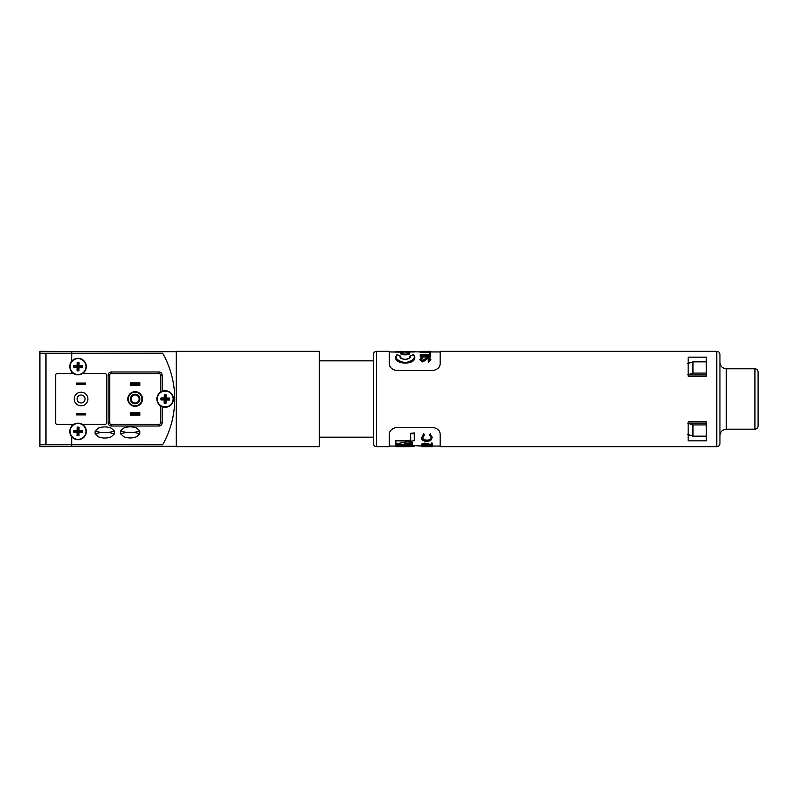 <?xml version="1.0" encoding="UTF-8"?>
<svg xmlns="http://www.w3.org/2000/svg" width="798" height="798" viewBox="0 0 798 798"><rect width="100%" height="100%" fill="white"/><g stroke="black" fill="none" stroke-linecap="round" stroke-linejoin="round"><path stroke-width="1.2" d="M176.288 446.69L319.36 446.69L319.36 351.31L176.288 351.31L176.288 446.69M39.9 353.215L45.955 353.215L45.955 444.785L162.652 444.785A92.997 92.997 0 0 0 162.652 353.215L39.9 353.215L39.9 444.785L39.9 351.31L71.69 351.419L71.69 353.215L162.652 353.215A92.997 92.997 0 0 1 162.652 444.785L39.9 444.785L45.955 444.785L45.955 353.215L71.69 353.215L71.69 361.285A8.269 8.269 0 0 0 69.905 367.998M70.284 369.384A8.269 8.269 0 0 0 73.645 373.564L57.227 373.564A1.586 1.586 0 0 0 55.641 375.16L55.641 422.84A1.586 1.586 0 0 0 57.227 424.436L73.645 424.436A8.269 8.269 0 0 0 71.69 436.706L71.69 446.581L39.9 446.69L39.9 444.785M71.69 446.581L176.288 446.212L176.288 351.788L71.69 351.419M39.9 414.78L39.9 419.349L39.9 414.78M160.727 392.027A8.269 8.269 0 0 0 160.558 392.137L160.558 375.16A1.586 1.586 0 0 0 158.962 373.564L111.271 373.564A1.586 1.586 0 0 0 109.685 375.16L109.685 422.84A1.586 1.586 0 0 0 111.271 424.436L158.962 424.436A1.586 1.586 0 0 0 160.558 422.84L160.558 405.863A8.269 8.269 0 0 0 161.046 406.162M162.144 406.691A8.269 8.269 0 0 0 173.425 399A8.269 8.269 0 0 0 162.144 391.309L160.558 392.137A8.269 8.269 0 0 0 160.558 405.863L162.144 406.691L162.144 422.84L160.558 422.84M135.121 392.167A6.833 6.833 0 0 0 128.288 399A6.833 6.833 0 0 0 135.121 405.833A6.833 6.833 0 0 0 141.954 399A6.833 6.833 0 0 0 135.121 392.167M71.69 424.436L71.69 426.142C69.167 429.673 69.167 433.194 71.69 436.706A8.269 8.269 0 0 0 85.994 433.723A8.269 8.269 0 0 0 82.453 424.436L104.917 424.436A1.586 1.586 0 0 0 106.503 422.84L106.503 375.16A1.586 1.586 0 0 0 104.917 373.564L82.453 373.564A8.269 8.269 0 0 0 78.054 358.302A8.269 8.269 0 0 0 71.69 361.285C69.167 364.816 69.167 368.337 71.69 371.848L71.69 373.564M139.889 415.209L139.889 412.666L130.353 412.666L130.353 415.209L139.889 415.209M139.889 385.324L139.889 382.781L130.353 382.781L130.353 385.324L139.889 385.324M139.57 413.304L130.673 413.304L130.673 414.9L139.57 414.9L139.57 413.304M139.57 383.1L130.673 383.1L130.673 384.696L139.57 384.696L139.57 383.1M139.83 433.783L134.323 432.386L126.064 432.386L134.323 432.386L139.83 430.98L139.83 433.783L136.707 436.676C132.378 438.361 128.029 438.361 123.67 436.676L120.548 433.783L120.548 430.98L123.67 428.097C128.009 426.411 132.358 426.411 136.707 428.097L139.83 430.98M120.548 430.98L126.064 432.386L120.548 433.783M135.121 403.768A4.768 4.768 0 0 1 130.353 399A4.768 4.768 0 0 1 135.121 394.232A4.768 4.768 0 0 1 139.889 399A4.768 4.768 0 0 1 135.121 403.768M135.121 395.03A3.97 3.97 0 0 0 131.141 399A3.97 3.97 0 0 0 135.121 402.97A3.97 3.97 0 0 0 139.091 399A3.97 3.97 0 0 0 135.121 395.03M135.121 406.312A7.312 7.312 0 0 0 142.433 399A7.312 7.312 0 0 0 135.121 391.688A7.312 7.312 0 0 0 127.81 399A7.312 7.312 0 0 0 135.121 406.312M77.576 435.179L77.606 431.868L74.294 431.838A3.781 3.781 0 0 1 74.304 430.95L77.615 430.98L77.137 427.239A4.289 4.289 0 0 1 79.042 427.249L79.012 430.481L82.244 430.511A4.289 4.289 0 0 1 82.224 432.426L78.992 432.396L78.962 435.618L78.453 435.189A3.781 3.781 0 0 1 77.576 435.179L77.057 435.608A4.289 4.289 0 0 0 78.962 435.618M77.645 427.668A3.781 3.781 0 0 1 78.533 427.678L79.042 427.249M77.975 439.379A7.95 7.95 0 0 0 85.994 431.509A7.95 7.95 0 0 0 78.124 423.479A7.95 7.95 0 0 0 70.104 431.349A7.95 7.95 0 0 0 77.975 439.379M74.294 431.838L73.855 432.336L77.087 432.376L77.057 435.608M73.855 432.336A4.289 4.289 0 0 1 73.875 430.431L77.107 430.461L77.137 427.239M82.244 430.511L81.815 431.02A3.781 3.781 0 0 1 81.805 431.908L82.224 432.426M81.805 431.908L78.493 431.878L78.992 432.396M78.493 431.878L78.453 435.189M77.606 431.868L77.087 432.376M74.304 430.95L73.875 430.431M77.615 430.98L77.107 430.461M81.815 431.02L78.503 430.99L78.533 427.678M78.503 430.99L79.012 430.481M77.576 370.322L77.606 367.01L74.294 366.98A3.781 3.781 0 0 1 74.304 366.092L77.615 366.122L77.137 362.382A4.289 4.289 0 0 1 79.042 362.392L79.012 365.624L82.244 365.654A4.289 4.289 0 0 1 82.224 367.569L78.992 367.539L78.962 370.761L78.453 370.332A3.781 3.781 0 0 1 77.576 370.322L77.057 370.751A4.289 4.289 0 0 0 78.962 370.761M77.645 362.811A3.781 3.781 0 0 1 78.533 362.821L79.042 362.392M77.975 374.521A7.95 7.95 0 0 0 85.994 366.651A7.95 7.95 0 0 0 78.124 358.621A7.95 7.95 0 0 0 70.104 366.491A7.95 7.95 0 0 0 77.975 374.521M74.294 366.98L73.855 367.479L77.087 367.519L77.057 370.751M73.855 367.479A4.289 4.289 0 0 1 73.875 365.574L77.107 365.604L77.137 362.382M82.244 365.654L81.815 366.162A3.781 3.781 0 0 1 81.805 367.05L82.224 367.569M81.805 367.05L78.493 367.02L78.992 367.539M78.493 367.02L78.453 370.332M77.606 367.01L77.087 367.519M74.304 366.092L73.875 365.574M77.615 366.122L77.107 365.604M81.815 366.162L78.503 366.132L78.533 362.821M78.503 366.132L79.012 365.624M164.667 402.751L164.717 399.439L161.405 399.389A3.781 3.781 0 0 1 161.415 398.501L164.727 398.551L164.268 394.801A4.289 4.289 0 0 1 166.174 394.83L166.134 398.062L169.366 398.102A4.289 4.289 0 0 1 169.336 400.007L166.104 399.968L166.064 403.199L165.555 402.761A3.781 3.781 0 0 1 164.667 402.751L164.149 403.17A4.289 4.289 0 0 0 166.064 403.199M164.777 395.239A3.781 3.781 0 0 1 165.655 395.249L166.174 394.83M165.056 406.95A7.95 7.95 0 0 0 173.116 399.11A7.95 7.95 0 0 0 165.276 391.05A7.95 7.95 0 0 0 157.216 398.89A7.95 7.95 0 0 0 165.056 406.95M161.405 399.389L160.967 399.898L164.198 399.938L164.149 403.17M160.967 399.898A4.289 4.289 0 0 1 160.997 397.993L164.218 398.032L164.268 394.801M169.366 398.102L168.927 398.611A3.781 3.781 0 0 1 168.917 399.489L169.336 400.007M168.917 399.489L165.605 399.449L166.104 399.968M165.605 399.449L165.555 402.761M164.717 399.439L164.198 399.938M161.415 398.501L160.997 397.993M164.727 398.551L164.218 398.032M168.927 398.611L165.615 398.561L165.655 395.249M165.615 398.561L166.134 398.062M85.526 414.9L85.526 413.304L76.618 413.304L76.618 414.9L85.526 414.9M85.526 384.696L85.526 383.1L76.618 383.1L76.618 384.696L85.526 384.696M77.097 399A3.97 3.97 0 0 0 81.067 402.97A3.97 3.97 0 0 0 85.047 399A3.97 3.97 0 0 0 81.067 395.03A3.97 3.97 0 0 0 77.097 399M87.91 399A6.833 6.833 0 0 0 81.067 392.167A6.833 6.833 0 0 0 74.234 399A6.833 6.833 0 0 0 81.067 405.833A6.833 6.833 0 0 0 87.91 399A6.833 6.833 0 0 0 81.067 392.167A6.833 6.833 0 0 0 74.234 399A6.833 6.833 0 0 0 81.067 405.833A6.833 6.833 0 0 0 87.91 399M114.403 433.873L108.887 432.466L100.628 432.466L108.887 432.466L114.403 431.07L114.403 433.873L111.281 436.765C106.942 438.441 102.593 438.441 98.234 436.765L95.112 433.873L95.112 431.07L98.234 428.177C102.573 426.491 106.922 426.491 111.281 428.177L114.403 431.07M95.112 431.07L100.628 432.466L95.112 433.873M39.9 413.184L39.9 422.84L39.9 413.184M39.9 379.808L39.9 384.377L39.9 379.808M82.453 373.564A8.269 8.269 0 0 1 73.645 373.564M73.645 424.436A8.269 8.269 0 0 1 82.453 424.436M400.287 351.31L414.581 351.629L395.658 352.068L395.978 351.339L420.257 351.948M409.394 358.122L409.823 356.197L409.973 357.165M400.397 356.018L396.935 354.551L395.658 357.165C394.332 365.025 416.047 365.045 414.741 357.165L414.741 356.806C416.007 364.297 394.392 364.287 395.658 356.806L396.955 354.641C394.591 358.172 397.344 360.866 405.204 362.731C413.065 360.866 415.808 358.162 413.444 354.641L410.182 356.008C412.297 360.327 398.082 360.317 400.217 356.008L396.955 354.641M400.426 357.165L400.576 356.197L400.995 358.122M400.756 353.504C400.387 355.26 410.002 355.26 409.643 353.504L409.643 353.175C410.002 354.761 400.506 354.791 400.756 353.195L400.756 353.504M420.257 356.337L420.257 357.045L430.631 357.045L430.631 355.878L420.257 355.878L430.631 356.337M420.257 351.758L420.257 352.546L430.631 352.546L430.631 351.758L425.633 351.758L430.631 351.31L420.257 351.359M429.573 353.833L429.573 354.512L420.257 354.512L430.631 354.881L430.631 353.175L429.573 353.175L429.573 354.512M420.257 354.881L420.257 355.569L430.631 355.569L430.631 354.881M428.107 360.896L428.636 362.382L430.9 359.28L428.097 357.464L422.371 360.367L421.055 359.309L422.391 358.033L421.753 357.544L419.997 359.24L422.411 361.055L428.077 358.003L429.833 359.28L428.107 360.896L428.636 361.574L430.9 359.28M419.997 359.24L419.997 360.008L422.411 361.853L427.06 358.97L428.077 358.751L429.833 360.048M376.586 446.69L376.586 351.31A3.182 3.182 0 0 0 373.404 354.492L373.404 443.508A3.182 3.182 0 0 0 376.586 446.69L389.304 446.69L389.304 434.541C389.244 431.189 391.359 428.875 395.658 427.618L433.813 427.618C438.102 428.865 440.227 431.169 440.167 434.541L440.167 446.69L716.774 446.69A3.182 3.182 0 0 0 719.946 443.508L719.946 354.492A3.182 3.182 0 0 0 716.774 351.31L440.167 351.31L440.167 363.459C440.237 366.811 438.112 369.125 433.813 370.392L395.658 370.392C391.369 369.135 389.254 366.831 389.304 363.459L389.304 351.948L402.671 352.118M430.631 351.948L440.167 351.948M406.761 352.018L414.581 351.948M688.155 357.165L688.155 376.107L706.28 376.107L706.28 357.165L688.155 357.165M376.586 351.31L389.304 351.31L389.304 363.459M395.978 441.124L395.978 443.469L397.963 443.489L395.658 443.289L395.658 440.676L410.511 440.845L410.471 433.364L410.79 441.124L395.698 440.845M409.324 352.866C409.633 351.669 400.646 351.689 401.075 352.886C400.825 354.502 409.703 354.452 409.324 352.866L409.643 353.165C410.372 352.517 408.486 352.127 403.997 351.998C401.025 352.447 399.948 352.836 400.756 353.175M432.187 446.69L421.793 446.551L432.187 446.461M422.232 446.69L431.259 446.69M410.342 446.69L395.978 446.681L407.06 446.252M440.167 441.922L440.167 446.052L432.187 446.052M421.793 446.052L414.581 445.663L414.581 446.351M396.586 446.052L389.304 446.052M432.187 445.743L424.696 444.107L422.591 444.825L424.985 445.653L421.524 444.805L424.616 443.778L431.12 445.234L431.12 443.728L432.187 443.728L432.187 446.361M431.12 443.728L431.12 443.05L432.187 443.05L432.187 443.728M431.12 444.576L424.616 443.099L424.616 443.778M424.616 443.099L421.524 444.147L421.524 444.805M422.591 444.157L424.985 444.795L424.985 445.444M432.077 445.713L421.793 445.713L421.793 446.361M395.658 446.052L402.222 446.341M414.581 445.663L395.658 444.277L414.581 445.982M395.658 445.683L395.658 444.606M412.366 444.536L412.366 442.571L404.367 443.648L412.366 442.91L412.366 444.855M410.471 433.364L414.541 432.925L414.541 440.496M414.541 440.147L414.541 433.364L410.79 433.903M410.471 440.316L395.658 440.676M432.187 437.504L430.631 440.676L426.93 441.384C423.339 441.184 421.544 440.057 421.524 437.992L423.698 433.504L424.327 435.09L422.591 438.032C422.601 439.738 424.067 440.686 427 440.885C429.942 440.686 431.409 439.718 431.379 437.982L429.653 435.09L430.272 434.361L432.197 437.474M423.698 434.361L424.327 435.09M423.698 433.504L421.524 437.992M432.187 437.204L430.272 434.361M430.272 433.504L429.653 435.09M431.379 437.204C431.429 438.96 429.962 439.947 427 440.157L427 440.885M427 440.157C424.067 439.957 422.601 438.99 422.591 437.254M424.386 351.619L425.444 351.629M430.9 351.948L430.9 351.449M419.997 351.948L419.997 351.449M420.257 351.898L430.631 351.898M422.391 358.771L422.391 358.033M422.411 361.853L422.411 361.055M423.997 361.414L423.997 360.616M428.636 362.382L428.636 361.574M427.06 358.97L427.06 358.232M428.077 358.751L428.077 358.003M413.444 354.641L414.741 356.806L413.464 354.551L410.002 356.018M688.155 421.893L688.155 440.835L706.28 440.835L706.28 421.893L688.155 421.893M688.155 362.691L690.41 362.691M688.155 435.309L690.41 435.309M414.391 440.676L397.963 443.489L414.222 440.666L414.222 433.903M412.047 443.389L405.284 444.286L412.047 445.045L412.347 443.03M414.262 446.671L395.668 444.686M395.978 445.035L395.978 446.012L407.987 446.551M404.446 444.067L405.284 444.286L404.446 444.067M687.836 374.801L692.953 373.085L692.953 361.843L687.836 363.559M754.918 368.796L754.918 429.204C756.853 429.015 757.91 427.957 758.1 426.022L758.1 371.978C757.91 370.043 756.853 368.985 754.918 368.796L726.31 368.796C722.449 368.417 720.325 366.302 719.946 362.442M692.953 373.085L706.28 373.085M706.28 361.843L692.953 361.843M687.836 434.441L692.953 436.157L692.953 424.915L687.836 423.209M706.28 424.915L692.953 424.915M692.953 436.157L706.28 436.157M688.155 374.801L706.28 374.801M688.155 423.209L706.28 423.209M158.962 373.564L158.962 371.978A3.182 3.182 0 0 1 162.144 375.16L162.144 391.309M160.558 375.16L162.144 375.16M158.962 371.978L111.271 371.978L111.271 373.564M111.271 371.978A3.182 3.182 0 0 0 108.099 375.16L109.685 375.16M109.685 422.84L108.099 422.84L108.099 375.16M108.099 422.84A3.182 3.182 0 0 0 111.271 426.022L111.271 424.436M158.962 424.436L158.962 426.022L111.271 426.022M158.962 426.022A3.182 3.182 0 0 0 162.144 422.84M716.774 446.69L716.774 351.31M428.346 443.828L428.346 444.496M410.561 433.663L414.451 433.663M425.404 360.187L425.404 359.419M754.918 429.204L726.31 429.204L726.31 368.796M373.404 360.846L319.36 360.846M373.404 437.154L319.36 437.154M409.973 356.806C411.08 357.255 409.583 358.152 405.484 359.489C402.791 359.13 401.214 358.521 400.746 357.664L400.426 356.806M414.262 351.31L413.593 351.31M407.908 446.551L395.928 446.012M412.137 445.075L404.985 444.267M726.31 429.204C722.449 429.583 720.325 431.698 719.946 435.558"/></g></svg>
